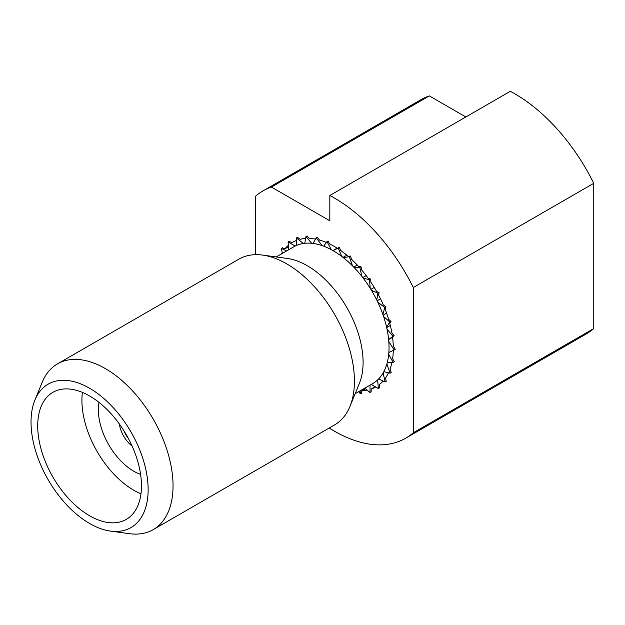 <?xml version="1.0" encoding="UTF-8"?>
<svg xmlns="http://www.w3.org/2000/svg" width="625" height="625" viewBox="0 0 625 625"><rect width="100%" height="100%" fill="white"/><g stroke="black" fill="none" stroke-linecap="round" stroke-linejoin="round"><path stroke-width="0.94" d="M355.172 393.695L372.688 383.586A78.953 45.586 -120 0 0 377.641 379.891A78.953 45.586 -120 0 0 378.594 378.953A78.953 45.586 -120 0 0 383.117 372.922A78.953 45.586 -120 0 0 383.812 371.656A78.953 45.586 -120 0 0 386.875 363.969A78.953 45.586 -120 0 0 387.289 362.43A78.953 45.586 -120 0 0 388.703 354.258A78.953 45.586 -120 0 0 388.859 352.508A78.953 45.586 -120 0 0 388.805 341.414A78.953 45.586 -120 0 0 388.633 339.477A78.953 45.586 -120 0 0 387.023 329.133A78.953 45.586 -120 0 0 386.586 327.109A78.953 45.586 -120 0 0 383.562 316.43A78.953 45.586 -120 0 0 382.852 314.359A78.953 45.586 -120 0 0 377.75 302.055A78.953 45.586 -120 0 0 376.766 300.031A78.953 45.586 -120 0 0 371.391 290.227A78.953 45.586 -120 0 0 370.211 288.297A78.953 45.586 -120 0 0 363.227 278.188A78.953 45.586 -120 0 0 361.867 276.43A78.953 45.586 -120 0 0 354.039 267.414A78.953 45.586 -120 0 0 352.539 265.891A78.953 45.586 -120 0 0 343.305 257.633A78.953 45.586 -120 0 0 341.727 256.414A78.953 45.586 -120 0 0 333.008 250.625A78.953 45.586 -120 0 0 331.406 249.734A78.953 45.586 -120 0 0 323.703 246.188A78.953 45.586 -120 0 0 322.172 245.641A78.953 45.586 -120 0 0 317.594 244.297A78.953 45.586 -120 0 0 313.125 243.461A78.953 45.586 -120 0 0 311.688 243.297A78.953 45.586 -120 0 0 304.758 243.312A78.953 45.586 -120 0 0 303.398 243.484A78.953 45.586 -120 0 0 296.391 245.484A78.953 45.586 -120 0 0 295.203 246.039A78.953 45.586 -120 0 0 293.727 246.828L276.211 256.938M110.477 531.086L129.523 533.688A95.703 55.258 -120 0 0 153.227 529.625L334.602 424.906A95.703 55.258 -120 0 0 349.969 406.406L359.422 383.297A78.953 45.586 -120 0 0 348.32 310.195A78.953 45.586 -120 0 0 291.648 259.273A78.953 45.586 -120 0 0 287.344 258.461L262.609 255.086A95.703 55.258 -120 0 0 238.898 259.141L57.523 363.859A95.703 55.258 -120 0 0 42.156 382.359L34.883 400.156A82.812 47.812 -120 0 0 46.523 476.828A82.812 47.812 -120 0 0 105.961 530.234A82.812 47.812 -120 0 0 110.477 531.086A82.812 47.812 -120 0 0 145.094 466.375A82.812 47.812 -120 0 0 73.203 381.492A82.812 47.812 -120 0 0 34.883 400.156M349.969 406.406A95.703 55.258 -120 0 0 336.516 317.797A95.703 55.258 -120 0 0 267.828 256.078A95.703 55.258 -120 0 0 262.609 255.086M153.227 529.625A95.703 55.258 -120 0 0 163.609 440.57A95.703 55.258 -120 0 0 86.445 360.797A95.703 55.258 -120 0 0 57.523 363.859M75.07 389.969A73.375 42.359 -120 0 0 52.898 392.32A73.375 42.359 -120 0 0 44.938 460.602A73.375 42.359 -120 0 0 104.094 521.758A73.375 42.359 -120 0 0 126.266 519.406A73.375 42.359 -120 0 0 134.234 451.125A73.375 42.359 -120 0 0 75.07 389.969M82.414 392.383A73.375 42.359 -120 0 0 140.969 493.813M99.039 402.414A50.086 28.914 -120 0 0 140.594 474.398M282.219 252.562A83.422 48.164 -120 0 0 281.391 253.953M288.469 246.82L284.852 248.906L282.438 247.789L281.305 248.438L286.648 250.914M288.352 245.344A83.422 48.164 -120 0 0 284.852 248.906M293.438 241.859L291.828 242.789L289.203 241.273L288.07 241.922L295.203 246.039M296.391 240.5A83.422 48.164 -120 0 0 292.625 242.313A83.422 48.164 -120 0 0 291.828 242.789M305.625 238.477A83.422 48.164 -120 0 0 300.094 239.32L297.516 237.273L296.391 237.93L303.398 243.484M315.477 239.125A83.422 48.164 -120 0 0 309.219 238.422L307.094 235.922L305.969 236.578L311.688 243.297M326.352 242.453A83.422 48.164 -120 0 0 319.516 240.07L317.305 237.195L316.172 237.852L322.172 245.641M388.805 341.414L394.109 349.977L395.242 349.32L393.289 346.172A83.422 48.164 -120 0 0 392.508 336.875L394.133 335.719L391.922 333.047A83.422 48.164 -120 0 0 389.781 323.305L390.992 321.453L388.648 319.344A83.422 48.164 -120 0 0 385.188 309.398L385.898 306.891L383.312 304.875A83.422 48.164 -120 0 0 378.609 295.109L379.039 292.594L376.617 291.477A83.422 48.164 -120 0 0 370.898 282.211L370.641 279.047L368.312 278.484A83.422 48.164 -120 0 0 361.734 270.055L361 266.719L358.836 266.742A83.422 48.164 -120 0 0 351.633 259.422L350.445 256.031L348.234 256.383A83.422 48.164 -120 0 0 340.648 250.477L339.344 247.352L337.422 248.32A83.422 48.164 -120 0 0 334.336 246.438A83.422 48.164 -120 0 0 329.719 243.984L328.062 240.977L326.938 241.633L331.406 249.734M329.82 427.672L329.82 428.398A142.758 82.422 -120 0 0 334.336 431.117A142.758 82.422 -120 0 0 405.711 438.188A142.758 82.422 -120 0 0 413.289 432.773L593.75 328.586L593.75 183.312A142.758 82.422 -120 0 0 510.289 91.312L329.82 195.5L329.82 220.781L271.43 187.07A142.758 82.422 -120 0 0 262.953 190.922A142.758 82.422 -120 0 0 255.383 196.336L255.383 254.672M405.711 438.188L586.18 334A142.758 82.422 -120 0 0 593.75 328.586M271.43 187.07L429.336 95.906A142.758 82.422 -120 0 0 420.859 99.758L262.953 190.922M429.336 95.906L465.836 116.977M593.75 183.312L413.289 287.508A142.758 82.422 -120 0 0 329.82 195.5M413.289 287.508L413.289 432.773M388.703 354.258L393.133 362.383L394.258 361.734L392.617 358.719A83.422 48.164 -120 0 0 393.305 350.367M386.875 363.969L390.094 373.172L391.227 372.523L390.039 369.133A83.422 48.164 -120 0 0 391.961 362.391M383.117 372.922L385.109 381.977L386.234 381.32L385.5 377.992A83.422 48.164 -120 0 0 388.508 372.789M377.641 379.891L378.344 388.484L379.469 387.836L379.211 384.672A83.422 48.164 -120 0 0 383.094 381.039M370.023 385.125L370.023 392.484L371.156 391.836L371.156 389.031A83.422 48.164 -120 0 0 375.727 386.984M361.086 390.281L360.445 393.836L361.578 393.188L362.023 390.688A83.422 48.164 -120 0 0 367.047 390.125M371.156 389.031L375.219 386.688M362.023 390.688L365.344 388.773M128.398 438.516A17.547 10.133 60 0 1 124.008 430.922M132.07 446.016A22.016 12.711 60 0 1 119.359 423.992M296.391 245.484L296.391 237.93M288.703 249.727L288.07 241.922M282.391 253.375L281.305 248.438M360.445 393.836L358.633 391.703M370.023 392.484L364.648 388.219M378.344 388.484L371.266 384.406M385.109 381.977L378.594 378.953M390.094 373.172L383.812 371.656M393.133 362.383L387.289 362.43M394.109 349.977L388.859 352.508M387.023 329.133L393.008 336.375L388.633 339.477M383.562 316.43L389.859 322.102L386.586 327.109M377.75 302.055L384.773 307.547L382.852 314.359M371.391 290.227L377.906 293.242L376.766 300.031M363.227 278.188L369.516 279.703L370.211 288.297M354.039 267.414L359.875 267.375L361.867 276.43M343.305 257.633L349.32 256.688L352.539 265.891M333.008 250.625L338.211 248.008L341.727 256.414M323.703 246.188L326.938 241.633M313.125 243.461L316.172 237.852M304.758 243.312L305.969 236.578M332.945 250.594L337.164 248.156M338.211 248.008L339.344 247.352M342.992 257.391L346.812 255.188M349.32 256.688L350.445 256.031M353.695 267.07L357.25 265.016M359.875 267.375L361 266.719M362.781 277.602L366.195 275.633M369.516 279.703L370.641 279.047M370.898 289.398L374.258 287.461M377.906 293.242L379.039 292.594M377.148 300.812L380.523 298.859M384.773 307.547L385.898 306.891M383.125 315.156L386.602 313.148M389.859 322.102L390.992 321.453M386.688 327.57L390.328 325.461M393.008 336.375L394.133 335.719M388.641 339.57L392.57 337.305"/></g></svg>
